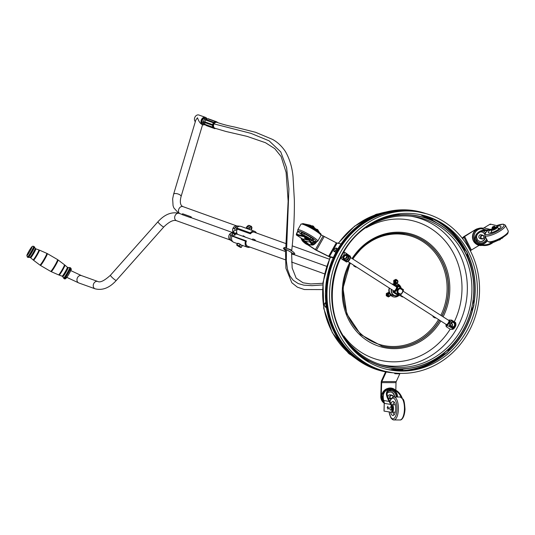 <?xml version="1.0" encoding="UTF-8"?>
<svg xmlns="http://www.w3.org/2000/svg" width="535" height="535" viewBox="0 0 535 535"><rect width="100%" height="100%" fill="white"/><g stroke="black" fill="none" stroke-linecap="round" stroke-linejoin="round"><path stroke-width="0.8" d="M234.751 234.658L233.099 232.732L232.297 232.598L230.304 233.481L232.464 232.792L234.852 234.597M235.046 235.186L233.099 232.732L191.476 217.785A3.905 3.083 109.8 0 0 190.594 217.645L182.127 214.602L182.609 213.759L191.069 216.802A3.905 3.083 109.8 0 0 191.844 217.919M236.865 233.16L235.326 233.441L233.026 231.815L232.645 229.368L232.752 231.815L233.695 233.039M232.645 229.368A3.905 3.083 -70.2 0 1 232.812 228.759A3.905 3.083 -70.2 0 1 233.186 227.917A3.905 3.083 -70.2 0 1 236.43 225.91A3.905 3.083 -70.2 0 1 236.457 225.91M242.783 236.209L237.306 234.243A3.905 3.083 109.8 0 0 233.434 236.116A3.905 3.083 109.8 0 0 233.367 236.243M285.215 259.749L247.785 246.307A3.905 3.083 -70.2 0 1 246.401 241.111A0.588 0.461 109.8 0 0 245.525 241.211A4.882 3.852 109.8 0 0 247.451 247.23A4.882 3.852 109.8 0 0 249.959 247.09M256.425 232.999A4.882 3.852 109.8 0 0 254.58 231.301A4.882 3.852 109.8 0 0 250.26 232.879A0.588 0.461 109.8 0 0 250.554 233.808A3.905 3.083 -70.2 0 1 254.252 232.217L286.205 243.692M237.406 229.134A3.905 3.083 109.8 0 0 237.674 234.377M243.485 235.868L242.977 236.116L243.485 235.868L245.645 237.333M285.423 251.517L255.402 240.743A3.905 3.083 109.8 0 0 254.52 240.596L252.259 239.787L252.741 238.944L255.001 239.754A3.905 3.083 109.8 0 0 255.77 240.87M249.042 229.308L247.083 228.639M252.339 239.64L242.897 236.249M395.184 293.434L396.121 294.036A3.571 3.27 -78.3 0 1 395.184 293.434M391.312 289.308A5.47 5.016 101.7 0 0 395.084 295.815A5.47 5.016 101.7 0 0 398.294 295.333M400.601 287.649A5.47 5.016 101.7 0 0 397.304 285.101A5.47 5.016 101.7 0 0 394.228 285.516M391.54 289.455A5.276 4.835 101.7 0 0 393.105 294.578A5.276 4.835 101.7 0 0 398.073 295.287M400.381 287.522A5.276 4.835 101.7 0 0 394.462 285.663M347.83 261.468L393.78 290.886A2.381 0.896 -57.4 0 0 393.9 290.933A2.381 0.896 -57.4 0 0 395.913 289.221A2.381 0.896 -57.4 0 0 396.355 286.874L350.398 257.455M350.331 257.79A2.381 0.896 122.6 0 1 348.104 261.267M400.675 295.3L446.23 324.464A2.381 0.896 -57.4 0 0 446.351 324.511A2.381 0.896 -57.4 0 0 448.363 322.799A2.381 0.896 -57.4 0 0 448.805 320.452L403.196 291.254M393.158 290.492L392.851 291.568L394.984 292.01L396.957 289.428L398.013 286.66L395.679 286.439M393.62 290.786L393.66 291.073A2.856 1.077 -57.4 0 0 394.041 291.575A2.856 1.077 -57.4 0 0 396.729 289.007A2.856 1.077 -57.4 0 0 396.468 286.68L396.194 286.767M398.013 286.66A4.688 4.3 -78.3 0 1 398.542 286.506L403.383 289.609A4.688 4.3 -78.3 0 1 403.504 290.171L400.474 295.527A4.688 4.3 -78.3 0 1 399.946 295.674L395.104 292.578A4.688 4.3 -78.3 0 1 394.984 292.01M402.614 290.231A3.13 2.869 101.7 0 0 397.418 289.656A3.13 2.869 101.7 0 0 401.992 293.227M395.104 292.578L392.971 292.13L397.813 295.233L399.946 295.674M398.542 286.506L396.408 286.064A4.688 4.3 101.7 0 0 395.88 286.218M392.851 291.568A4.688 4.3 101.7 0 0 392.971 292.13M397.659 292.545L400.22 294.029A2.735 2.508 101.7 0 0 402.514 289.983L399.946 288.505A2.735 2.508 -78.3 0 0 397.659 292.545L398.02 292.625A2.735 2.508 101.7 0 1 400.314 288.579L402.514 289.983M402.474 290.077A2.621 2.401 -78.3 0 1 400.3 293.922M398.154 292.545A2.621 2.401 -78.3 0 1 400.327 288.706M445.956 324.29A3.13 1.177 -57.4 0 0 445.943 324.839A3.13 1.177 -57.4 0 0 448.805 323.434A3.13 1.177 -57.4 0 0 449.153 319.997A3.13 1.177 -57.4 0 0 449.019 320.03A3.13 1.177 -57.4 0 0 448.531 320.271M446.07 324.364L446.11 324.651A2.856 1.077 -57.4 0 0 446.491 325.153A2.856 1.077 -57.4 0 0 449.126 322.685A2.856 1.077 -57.4 0 0 449.039 320.231A2.856 1.077 -57.4 0 0 448.925 320.258L448.644 320.345M451.767 326.497A2.22 1.939 79.9 0 0 454.583 324.243A2.22 1.939 79.9 0 0 450.731 324.237A2.22 1.939 79.9 0 0 451.767 326.497A2.113 1.852 79.9 0 0 451.165 323.093M451.808 326.898A2.735 2.394 -100.1 0 1 450.778 323.173A2.735 2.394 -100.1 0 1 454.021 322.184A2.735 2.394 -100.1 0 1 455.051 325.909A2.735 2.394 -100.1 0 1 451.808 326.898M451.888 326.564A2.087 1.826 79.9 0 0 451.252 322.993M452.262 328.343L448.858 326.169C446.932 325.668 446.05 325.822 446.19 326.644L450.156 329.185L452.256 329.433L452.824 328.704A4.494 1.692 -57.4 0 0 453.459 328.022C455.245 327.079 456.001 325.474 455.726 323.2L455.165 322.839A4.494 1.692 -57.4 0 0 455.111 322.284L455.318 322.418A4.494 1.692 122.6 0 1 455.372 322.973L451.761 320.666C449.968 321.609 449.213 323.214 449.494 325.487L453.105 327.801A4.494 1.692 122.6 0 1 452.47 328.483L452.262 328.343A4.494 1.692 -57.4 0 0 452.898 327.667M446.19 326.644A4.494 1.692 122.6 0 1 446.157 326.464L445.943 324.839M452.824 328.704L452.47 328.483M453.105 327.801L453.459 328.022M455.726 323.2A4.494 1.692 -57.4 0 0 455.706 322.826A4.494 1.692 -57.4 0 0 455.673 322.645L455.318 322.418M449.019 320.03L451.707 320.104L455.111 322.284M452.256 329.433L452.844 329.259A3.13 1.177 122.6 0 1 452.717 329.292M455.706 322.826L455.927 324.444A3.13 1.177 122.6 0 1 454.971 327.233A3.13 1.177 122.6 0 1 452.844 329.259M449.494 325.487A4.494 1.692 122.6 0 1 448.858 326.169M451.707 320.104A4.494 1.692 122.6 0 1 451.761 320.666M343.47 259.375A4.494 1.692 122.6 0 1 342.868 259.796L342.654 259.662A4.494 1.692 -57.4 0 0 343.069 259.388A4.494 1.692 -57.4 0 0 343.263 259.241L346.874 261.548C348.94 260.665 349.977 259.114 349.977 256.9A4.494 1.692 -57.4 0 0 350.164 256.125L345.142 252.58A4.494 1.692 122.6 0 1 345.142 252.58L346.76 253.951A4.494 1.692 122.6 0 1 346.573 254.72L346.359 254.586A4.494 1.692 -57.4 0 0 346.513 254.005A4.494 1.692 -57.4 0 0 346.553 253.811L350.311 256.138L350.412 256.9A3.13 1.177 122.6 0 1 349.462 259.682A3.13 1.177 122.6 0 1 347.335 261.715L346.399 262.003M347.215 255.79A2.22 2.053 130.1 0 0 344.44 259.228A2.22 2.053 130.1 0 0 347.556 258.96A2.22 2.053 130.1 0 0 347.215 255.79M347.65 255.489A2.735 2.535 -49.9 0 1 348.272 259.127A2.735 2.535 -49.9 0 1 344.62 260.037A2.735 2.535 -49.9 0 1 344.005 256.392A2.735 2.535 -49.9 0 1 347.65 255.489M343.972 258.472A2.113 1.953 130.1 0 0 345.898 257.97L345.63 258.586C347.014 258.224 347.396 257.576 346.767 256.626L346.519 257.034A2.113 1.953 130.1 0 0 346.466 255.509M346.914 256.619L346.767 256.626A2.087 1.933 130.1 0 0 346.533 255.523M343.998 258.539A2.087 1.933 130.1 0 0 345.59 258.398M346.519 257.034L345.898 257.97M346.198 253.59A4.494 1.692 122.6 0 1 346.011 254.359C343.938 255.248 342.908 256.8 342.908 259.014L343.263 259.241M346.359 254.586L346.011 254.359M342.908 259.014A4.494 1.692 122.6 0 1 342.3 259.435L340.681 258.071M342.654 259.662L342.3 259.435M349.977 256.9L346.573 254.72M346.219 261.775L342.868 259.796M340.574 257.676A3.13 1.177 -57.4 0 0 343.209 256.011A3.13 1.177 -57.4 0 0 344.105 252.547A3.13 1.177 -57.4 0 0 343.51 252.48A3.13 1.177 -57.4 0 0 343.343 252.547M346.265 261.976A4.494 1.692 -57.4 0 0 346.874 261.548M400.501 287.469A6.841 6.273 101.7 0 0 396.388 283.53A6.841 6.273 -78.3 0 1 396.515 283.543A6.841 6.273 -78.3 0 1 401.136 287.97M393.486 296.878A6.841 6.273 101.7 0 0 398.481 295.373M402.621 296.544A1.739 1.592 -78.3 0 1 401.611 295.895M402.902 296.724L402.407 296.992L400.641 295.862L400.715 295.327M402.4 296.49A1.739 1.592 -78.3 0 1 401.176 295.621M400.254 295.594L402.407 296.992M400.267 295.781L400.641 295.862M396.669 280.534A1.17 1.077 101.7 0 0 395.385 282.246A1.17 1.077 101.7 0 0 396.248 282.828M396.723 280.554L395.512 280.949L395.378 282.226M397.09 283.162A1.739 1.592 -78.3 0 1 394.776 281.336A1.739 1.592 -78.3 0 1 397.926 281.37A1.739 1.592 -78.3 0 1 397.09 283.162M395.833 283.323A1.739 1.592 -78.3 0 1 394.763 280.587A1.739 1.592 -78.3 0 1 396.542 279.932M396.763 283.316L395.84 283.817L394.081 282.687L394.161 280.44L395.994 279.323L397.779 280.842M397.706 282.513L397.452 282.861M395.994 279.323L393.78 280.36L393.707 282.614L395.84 283.817M393.707 282.614L394.081 282.687M393.78 280.36L394.161 280.44M397.485 281.276A0.93 0.856 -78.3 0 1 396.689 282.674A0.93 0.856 -78.3 0 1 395.994 281.276A0.93 0.856 -78.3 0 1 397.485 281.276M397.585 281.142A1.17 1.077 101.7 0 0 395.773 281.042A1.17 1.077 101.7 0 0 396.395 282.868A1.17 1.077 101.7 0 0 397.585 281.142M395.305 283.65A2.347 2.153 -78.3 0 1 394.101 283.557M389.266 293.682A1.17 1.077 101.7 0 0 387.962 294.223A1.17 1.077 101.7 0 0 388.744 295.955M387.962 294.223L388.002 295.501L388.791 295.955M389.734 293.294A1.739 1.592 -78.3 0 1 388.53 296.497A1.739 1.592 -78.3 0 1 387.32 294.471A1.739 1.592 -78.3 0 1 389.734 293.294M389.306 296.45L388.383 296.958L386.624 295.828L386.705 293.575L388.537 292.458L390.323 293.983A5.631 5.163 101.7 0 0 394.208 295.634M390.249 295.648L389.995 296.002M388.377 296.457A1.739 1.592 -78.3 0 1 387.019 294.404A1.739 1.592 -78.3 0 1 389.079 293.066M388.537 292.458L386.323 293.501L386.25 295.748L388.383 296.958M386.323 293.501L386.705 293.575M386.25 295.748L386.624 295.828M388.537 294.404A0.93 0.856 -78.3 0 1 390.028 294.404A0.93 0.856 -78.3 0 1 389.233 295.795A0.93 0.856 -78.3 0 1 388.537 294.404M388.256 294.263A1.17 1.077 101.7 0 0 388.932 295.995A1.17 1.077 101.7 0 0 390.089 295.434A1.17 1.077 101.7 0 0 389.413 293.702A1.17 1.077 101.7 0 0 388.256 294.263M355.929 266.657A1.739 1.592 -78.3 0 1 355.775 266.631L355.949 266.671A1.739 1.592 -78.3 0 1 355.28 266.236M356.357 266.932L355.929 267.152L354.17 266.022L354.23 265.567M355.775 266.631A1.739 1.592 -78.3 0 1 354.779 265.922M353.762 265.266L353.795 265.948L355.929 267.152M353.795 265.948L354.17 266.022M435.497 317.589A1.739 1.592 -78.3 0 1 434.286 316.82M435.711 317.73L435.156 318.024L433.397 316.894L433.47 316.292M435.149 317.522A1.739 1.592 -78.3 0 1 433.885 316.56M432.982 315.984L433.016 316.814L435.156 318.024M433.016 316.814L433.397 316.894M214.93 128.246L214.321 128.032A3.13 2.468 -70.2 0 1 213.338 123.638A3.13 2.468 -70.2 0 1 216.434 122.147L217.11 122.388A3.13 2.468 -70.2 0 1 217.27 122.455A3.13 2.468 -70.2 0 1 217.284 122.462C222.145 124.214 227.957 125.745 234.704 127.049L255.536 132.279L272.623 139.448C277.545 142.143 281.811 146.175 285.423 151.539C289.656 158.922 292.197 167.375 293.046 176.898L294.35 199.903C294.558 215.946 293.668 232.979 291.689 250.982M214.996 128.273A3.13 2.468 -70.2 0 1 214.869 128.219A3.13 2.468 -70.2 0 1 214.247 127.791A3.13 2.468 -70.2 0 1 214.013 123.886A3.13 2.468 -70.2 0 1 217.11 122.388M288.86 249.183L290.893 249.812L291.695 250.835M285.489 250.487L286.158 249.591M208.369 118.87A0.522 0.408 109.8 0 0 207.787 118.85A3.518 2.775 109.8 0 0 206.189 119.552A0.522 0.408 109.8 0 0 205.701 120.041A3.518 2.775 109.8 0 0 204.818 121.833A0.522 0.408 109.8 0 0 204.711 122.542A3.518 2.775 109.8 0 0 205.059 124.374A0.522 0.408 109.8 0 0 205.393 124.896L213.017 127.631M205.413 124.916A3.518 2.775 109.8 0 0 206.383 125.591L214.187 128.4A3.518 2.775 109.8 0 0 214.575 128.5A0.522 0.408 109.8 0 0 215.157 128.52A3.518 2.775 109.8 0 0 215.458 128.474M205.701 120.041L213.505 122.843A3.518 2.775 109.8 0 0 212.622 124.635L204.818 121.833M204.711 122.542L212.515 125.344A3.518 2.775 109.8 0 0 212.863 127.176L205.059 124.374M212.863 127.176A0.522 0.408 109.8 0 0 213.197 127.698A3.518 2.775 109.8 0 0 214.187 128.4M217.859 122.709A0.522 0.408 109.8 0 0 217.551 122.475A3.518 2.775 109.8 0 0 216.561 121.779A3.518 2.775 109.8 0 0 216.173 121.679A0.522 0.408 109.8 0 0 215.592 121.659A3.518 2.775 109.8 0 0 213.993 122.355L206.189 119.552M207.787 118.85L215.592 121.659M213.993 122.355A0.522 0.408 109.8 0 0 213.505 122.843M212.622 124.635A0.522 0.408 109.8 0 0 212.515 125.344M203.775 123.679L203.246 123.458A2.568 2.026 -70.2 0 1 202.511 119.88A2.568 2.026 -70.2 0 1 204.979 118.63L205.52 118.79M207.654 118.87L204.952 118.85A3.284 2.588 109.8 0 0 204.671 119.037L203.226 121.585A3.284 2.588 109.8 0 0 203.186 121.953L204.136 124.408A3.284 2.588 109.8 0 0 204.377 124.581L205.46 124.969M204.952 118.85L206.423 119.379M204.136 124.408L205.159 124.775M204.678 122.488L203.186 121.953M206.115 119.559L204.671 119.037M203.226 121.585L204.664 122.107M251.577 228.485L252.038 227.676L249.444 225.884L248.093 225.436L247.631 226.245M249.464 229.462L246.916 228.545M251.557 228.519L247.384 226.245M250.22 229.736L249.236 228.766L246.301 227.709L246.809 227.562L247.484 226.372L246.976 226.519L249.912 227.576L251.824 228.933L251.31 229.087M249.236 228.766L249.912 227.576M251.176 230.077L251.824 228.933M246.301 227.709L246.976 226.519M249.009 225.496L251.53 227.134M251.664 226.88L251.497 226.399L248.969 225.349M241.084 247.471L241.084 247.471A2.541 0.334 -150.4 0 0 240.382 246.715L241.452 247.203L241.084 247.471A2.541 0.334 -150.4 0 1 241.024 247.478L241.038 247.478M239.54 245.846L240.382 246.715A2.541 0.334 -150.4 0 0 238.215 245.438L239.54 245.846L240.322 244.455L237.901 243.251L237.386 243.398L236.744 244.91A2.541 0.334 -150.4 0 0 236.724 245.037A2.541 0.334 -150.4 0 0 237.44 245.665A2.541 0.334 -150.4 0 0 239.613 246.943A2.541 0.334 -150.4 0 0 241.024 247.478M236.597 244.789L238.215 245.438A2.541 0.334 -150.4 0 0 236.744 244.91M237.901 243.251L237.112 244.635M240.322 244.455L242.235 245.812L241.452 247.203M237.995 243.298L241.847 245.538M246.153 240.83L232.578 235.955A0.588 0.461 109.8 0 0 231.949 236.336A4.882 3.852 109.8 0 0 233.24 242.041A4.882 3.852 109.8 0 0 233.882 242.355L237.286 243.579M238.577 243.412L240.228 244.241M245.525 241.211L230.672 235.567A4.313 3.397 109.8 0 0 231.541 240.931A4.313 3.397 109.8 0 0 231.642 240.991A4.313 3.397 109.8 0 0 231.662 241.004M232.712 235.627A1.371 1.077 109.8 0 0 230.672 235.567L229.876 233.915A3.905 3.083 -70.2 0 1 230.304 233.481M230.023 239.847A3.905 3.083 -70.2 0 1 229.99 239.82A3.905 3.083 -70.2 0 1 229.876 233.915M254.58 231.301L241.011 226.425A4.882 3.852 109.8 0 0 240.295 226.258A4.882 3.852 109.8 0 0 236.684 228.004L234.999 227.943A1.371 1.077 109.8 0 0 236.497 229.622L237.286 228.773M238.476 226.064A4.313 3.397 109.8 0 0 238.443 226.064A4.313 3.397 109.8 0 0 238.329 226.051A4.313 3.397 109.8 0 0 234.999 227.943L232.812 228.759M250.26 232.879L236.684 228.004A0.588 0.461 109.8 0 0 236.804 228.92L250.38 233.788M235.239 233.507L235.861 233.434M233.802 233.113L235.193 233.521L236.671 232.411M206.978 118.75A3.905 3.083 109.8 0 0 205.5 117.386A3.905 3.083 109.8 0 0 201.628 119.258A3.905 3.083 109.8 0 0 202.859 124.742L201.855 124.387C200.117 123.358 198.659 121.151 197.482 117.767L195.817 120.034L173.601 194.252L172.651 198.853L173.059 205.667L173.842 207.881L178.583 213.177M205.687 118.777A2.742 2.167 109.8 0 0 202.498 119.84A2.742 2.167 109.8 0 0 203.822 123.786M204.537 124.642A3.712 2.929 -70.2 0 1 201.641 123.324A3.712 2.929 -70.2 0 1 201.869 119.392A3.712 2.929 -70.2 0 1 206.864 118.75M202.859 124.742A3.905 3.083 109.8 0 0 204.704 124.695M195.308 121.733A3.905 3.083 -70.2 0 1 195.068 116.904A3.905 3.083 -70.2 0 1 198.94 115.032L205.5 117.386M190.594 217.645L191.069 216.802M325.059 306.695A1.953 0.729 -100.6 0 0 325.822 306.856A1.953 0.729 -100.6 0 0 325.996 305.271A1.953 0.729 -100.6 0 0 325.4 303.532A1.953 0.729 -100.6 0 0 324.638 303.372A1.953 0.729 -100.6 0 0 324.471 303.833A1.953 0.729 -100.6 0 0 324.464 304.957A1.953 0.729 -100.6 0 0 324.986 306.588A1.953 0.729 -100.6 0 0 325.059 306.695L324.765 306.033L325.675 307.304L326.323 307.177M324.638 303.372L325.106 302.87L326.009 304.134L326.296 306.354L325.675 307.304M325.775 302.743L325.106 302.87M429.097 218.367L424.884 216.842L428.716 217.912L429.097 218.367L428.809 219.136M427.873 217.785L427.545 218.654M425.766 217.023L425.432 217.919M424.884 216.842L424.583 217.645M391.259 412.244L391.881 412.244A1.953 0.762 -89.8 0 0 391.928 412.251A1.953 0.762 -89.8 0 0 392.703 410.251L391.981 410.251L391.968 408.065A1.953 0.762 -89.8 0 0 391.76 406.767L389.186 401.444C384.591 393.626 385.655 389.427 392.376 388.851C397.017 390.022 400.294 393.118 402.22 398.134M401.23 397.358C399.344 393.165 396.455 390.603 392.576 389.674C386.497 390.196 385.534 393.994 389.687 401.069L392.483 406.767A1.953 0.762 90.2 0 1 392.683 408.065L392.703 410.251M391.981 410.251A1.953 0.762 90.2 0 1 391.212 412.251A1.953 0.762 90.2 0 1 391.165 412.244L384.063 411.087L384.27 403.377A6.253 5.745 99.2 0 0 383.729 400.555A8.206 7.537 -80.8 0 1 384.565 392.068A8.206 7.537 -80.8 0 1 391.881 388.771L392.376 388.851M386.069 411.415A37.938 34.835 -80.8 0 1 385.026 411.261A37.938 34.835 -80.8 0 1 384.01 411.081L384.063 411.087M384.471 411.174A37.938 34.835 99.2 0 0 384.792 411.228A37.938 34.835 99.2 0 0 384.912 411.241M384.01 411.081L384.21 403.363L390.911 404.46M391.118 403.283A7.035 2.755 90.2 0 1 392.984 401.437A7.035 2.755 90.2 0 1 393.158 401.451A7.035 2.755 90.2 0 1 395.719 408.7A7.035 2.755 90.2 0 1 392.944 415.508A7.035 2.755 90.2 0 1 392.777 415.494A7.035 2.755 90.2 0 1 390.61 412.157M394.114 414.846A7.035 2.755 90.2 0 1 392.951 412.184M392.971 404.761A7.035 2.755 90.2 0 1 394.155 402.106M391.774 404.841A3.712 1.458 90.2 0 1 392.075 404.754L395.311 404.768A3.712 1.458 90.2 0 1 395.318 404.768M392.135 412.184L395.291 412.191A3.712 1.458 90.2 0 1 395.291 412.191A3.712 1.458 90.2 0 1 395.204 412.184M392.075 404.754A3.712 1.458 90.2 0 1 392.168 404.761A3.712 1.458 90.2 0 1 393.519 408.479A3.712 1.458 90.2 0 1 392.142 412.177M384.21 403.056A8.794 8.072 -80.8 0 1 388.062 388.33A8.794 8.072 -80.8 0 1 390.269 388.009A8.794 8.072 -80.8 0 1 394.977 389.694M394.208 396.923A4.882 4.487 99.2 0 0 394.221 396.749A4.882 4.487 99.2 0 0 390.664 391.941M391.031 398.929L389.413 398.662A1.953 1.792 -80.8 0 1 387.955 396.448A1.953 1.792 -80.8 0 1 390.035 394.803L391.747 395.084A1.953 1.792 99.2 0 0 391.031 398.923M391.473 408.573A1.692 0.662 90.2 0 1 390.644 410.104A1.953 1.953 0 0 1 390.65 406.827A1.692 0.662 90.2 0 1 391.473 408.573M388.129 407.443L388.544 407.897L388.049 407.817L388.223 407.443M387.928 407.931L387.975 406.76L387.882 407.79M388.009 408.198L387.908 409.235L387.949 408.218M387.22 407.964L387.233 407.51L387.22 407.964M388.537 408.031L388.042 408.078L388.537 408.031M387.708 406.66L387.668 406.266L387.674 406.674M388.524 408.499L388.042 408.212L388.524 408.499M388.544 407.884L388.169 407.489M388.537 408.145L388.136 407.964M388.477 408.66L388.129 408.225M501.716 238.189L499.978 239.486A1.953 0.508 153.5 0 1 498.714 240.054L492.895 242.629C489.458 245.237 485.519 246.1 481.072 245.231C469.83 242.99 474.806 229.234 486.589 229.97L490.341 229.428L483.954 227.91L490.294 224.085L497.129 225.716A1.953 0.508 153.5 0 1 497.269 225.81A1.953 0.508 153.5 0 1 496.112 226.94L496.453 227.616L494.594 228.679A1.953 0.508 153.5 0 1 493.33 229.241L486.462 230.719C475.796 230.05 471.295 242.495 481.467 244.522C485.486 245.311 489.05 244.522 492.16 242.168L492.36 242.001M490.341 229.428L492.996 228.565A1.953 0.508 -26.5 0 0 494.26 228.004L496.112 226.94M494.935 226.679A1.565 0.408 153.5 0 1 495.042 226.753A1.565 0.408 153.5 0 1 493.825 227.81A1.565 0.408 153.5 0 1 492.24 228.144A1.565 0.408 153.5 0 1 492.247 228.017M490.294 224.085L490.441 224.626L490.234 224.091L483.854 227.97M501.837 238.429A1.953 0.508 -26.5 0 0 503 237.42M496.453 227.616A1.953 0.508 -26.5 0 0 497.61 226.486L497.269 225.81M492.895 229.388A1.565 0.408 -26.5 0 0 492.949 229.401A1.565 0.408 -26.5 0 0 494.38 229.007A1.565 0.408 -26.5 0 0 495.611 228.097M490.896 230.037A3.712 0.963 -26.5 0 0 490.909 230.284A3.712 0.963 -26.5 0 0 491.183 230.465A3.712 0.963 -26.5 0 0 495.156 229.234A3.712 0.963 -26.5 0 0 497.557 226.974A3.712 0.963 -26.5 0 0 497.456 226.867M499.864 228.251A7.035 1.826 -26.5 0 0 498.379 228.626M491.732 231.936A7.035 1.826 -26.5 0 0 490.535 232.892M489.846 230.344A7.035 1.826 -26.5 0 0 488.355 232.611A7.035 1.826 -26.5 0 0 488.876 232.952A7.035 1.826 -26.5 0 0 496.4 230.618A7.035 1.826 -26.5 0 0 500.947 226.338A7.035 1.826 -26.5 0 0 500.426 225.997A7.035 1.826 -26.5 0 0 497.543 226.352M481.941 245.404A8.794 8.112 -76.6 0 1 475.769 243.733A8.794 8.112 -76.6 0 1 473.722 241.111A8.794 8.112 -76.6 0 1 479.467 228.211A8.794 8.112 -76.6 0 1 483.205 228.264M479.654 241.479A4.882 4.507 103.4 0 0 482.744 240.917A4.882 4.507 103.4 0 0 485.165 236.523M484.69 234.357A4.882 4.507 103.4 0 0 481.921 231.976M481.828 238.984L480.189 238.59A1.953 1.799 -76.6 0 1 479.801 235.005A1.953 1.799 -76.6 0 1 481.092 234.791L482.737 235.186A1.953 1.799 103.4 0 0 480.483 237.379A1.953 1.799 103.4 0 0 483.125 238.77A1.953 1.799 103.4 0 0 482.737 235.186M306.542 237.192L304.107 235.962L303.726 236.63L306.154 237.868L306.542 237.192L308.869 238.837L312.059 244.308C313.356 244.515 314.754 243.666 316.252 241.753M303.726 236.63L296.39 234.999L296.357 234.19A37.938 34.541 102.5 0 1 297.788 230.959M316.767 241.74C315.008 244.174 313.349 245.277 311.778 245.05L309.223 240.382L306.154 237.868M304.769 237.607L307.371 239.352L304.769 237.607M312.661 226.419L310.233 225.181L309.852 225.857L312.279 227.087L312.661 226.419L315.724 228.933L317.609 229.535L319.555 232.685M315.476 229.742L312.279 227.087M318.947 232.177L317.335 230.271L316.058 230.124M310.233 225.181L302.79 223.583A37.938 34.541 -77.5 0 1 302.803 223.55L302.723 223.576M309.852 225.857L307.558 225.342M297.781 234.551L296.885 233.976L296.323 234.959A37.938 34.541 -77.5 0 1 297.921 231.22M296.885 233.976L296.851 234.343L304.107 235.962M310.822 226.947L313.543 228.492M308.006 237.981L305.391 236.51M308.789 238.75A3.712 0.488 -150.4 0 0 309.665 239.058A3.712 0.488 -150.4 0 0 310.026 239.038A3.712 0.488 -150.4 0 0 307.685 237.152A3.712 0.488 -150.4 0 0 303.927 235.346A3.712 0.488 -150.4 0 0 303.566 235.367A3.712 0.488 -150.4 0 0 304 235.935M310.113 238.877A7.035 0.93 -150.4 0 0 312.707 239.874A7.035 0.93 -150.4 0 0 313.39 239.834A7.035 0.93 -150.4 0 0 308.962 236.269A7.035 0.93 -150.4 0 0 301.84 232.845A7.035 0.93 -150.4 0 0 301.158 232.885A7.035 0.93 -150.4 0 0 303.653 235.213M314.259 228.987A3.712 0.488 -150.4 0 0 310.032 226.586M311.136 244.91A8.794 8.005 -77.5 0 1 305.325 243.512A8.794 8.005 -77.5 0 1 302.342 238.851M310.206 241.024A4.882 4.447 102.5 0 0 312.005 240.335M389.259 372.22A81.601 74.84 -78.3 0 1 337.866 250.708A81.601 74.84 -78.3 0 1 422.369 212.696M383.027 370.742A81.313 74.572 -78.3 0 1 338.093 250.848A81.313 74.572 -78.3 0 1 416.069 211.566M392.282 284.266A6.841 6.273 -78.3 0 1 394.95 283.436M398.983 295.474A6.841 6.273 -78.3 0 1 393.733 296.932A6.841 6.273 -78.3 0 1 390.463 294.992M389.239 292.886A6.841 6.273 -78.3 0 1 389.259 287.99M468.065 332.977A81.474 74.719 -78.3 0 1 379.248 369.538A81.474 74.719 -78.3 0 1 341.016 251.403A81.474 74.719 -78.3 0 1 412.117 211.164A81.474 74.719 -78.3 0 1 468.065 332.977M466.232 331.807A79.126 72.566 -78.3 0 1 406.607 370.902A79.126 72.566 -78.3 0 1 341.29 333.666A79.126 72.566 -78.3 0 1 342.848 252.573A79.126 72.566 -78.3 0 1 437.764 220.808A79.126 72.566 -78.3 0 1 466.232 331.807M382.164 370.487A81.28 74.539 -78.3 0 1 338.267 250.902A81.28 74.539 -78.3 0 1 415.173 211.459M379.248 369.538L376.466 368.568A81.079 74.358 -78.3 0 1 338.421 250.995A81.079 74.358 -78.3 0 1 409.188 210.957L412.117 211.164M333.332 257.402L328.65 256.272L316.459 250.193L308.006 244.809M340.976 243.927L336.308 242.796L321.087 234.845M307.431 244.642L314.934 249.484A2.735 0.361 -150.4 0 0 316.773 250.534L328.965 256.613A2.735 0.361 -150.4 0 0 330.369 257.181L333.171 257.763M304.074 242.469A7.818 7.115 -77.5 0 1 301.091 238.048M301.626 238.389A7.818 7.115 102.5 0 0 303.011 241.151M335.478 248.233L336.08 248.026A1.953 0.736 -57.3 0 0 335.438 248.267A1.953 0.736 -57.3 0 0 334.937 248.735A1.953 0.736 -57.3 0 0 333.98 250.42A1.953 0.736 -57.3 0 0 333.934 250.601A1.953 0.736 -57.3 0 0 334.168 251.397A1.953 0.736 -57.3 0 0 335.305 250.694A1.953 0.736 -57.3 0 0 336.261 249.009A1.953 0.736 -57.3 0 0 336.08 248.026L336.655 248.207L336.14 249.985L334.743 251.577L333.86 251.39L333.98 250.42M336.348 251.403L335.672 252.172L334.743 251.577M336.876 250.454L336.14 249.985M336.655 248.207L337.585 248.802L337.338 249.651M335.672 252.172L333.86 251.39M462.681 238.75L463.905 237.119A1.565 0.408 153.5 0 1 464.641 236.523L475.615 229.542A7.818 7.209 -76.6 0 1 477.969 228.632M470.412 250.922L470.633 250.634A1.565 0.408 153.5 0 1 471.368 250.039L479.119 245.364M475.615 229.542L464.199 236.416A2.735 0.709 -26.5 0 0 462.909 237.46L462.307 238.262M483.105 238.496A1.592 1.471 -76.6 0 1 480.945 237.112A1.592 1.471 -76.6 0 1 483.212 235.741A1.592 1.471 -76.6 0 1 483.105 238.496M399.986 373.37L396.241 381.582A1.565 0.615 -89.8 0 0 396.027 382.665L395.82 390.149M386.223 371.965L381.856 381.542A1.565 0.615 -89.8 0 0 381.649 382.625L381.268 396.509A7.818 7.176 99.2 0 0 383.02 401.792M384.21 403.189L381.763 394.883L387.527 388.49A8.527 7.831 -80.8 0 0 381.816 394.877A8.527 7.831 -80.8 0 0 384.21 403.189A7.818 7.176 -80.8 0 1 380.806 396.435L381.188 382.552A2.735 1.07 90.2 0 1 381.562 380.653L385.574 371.845M398.836 373.825L394.937 373.711M397.793 373.269L397.772 373.778L398.822 373.851M399.143 373.336L399.13 373.691M395.559 373.096L395.539 373.677L397.772 373.778M394.669 373.009L394.656 373.497L395.539 373.677M394.656 373.497L395.091 373.764M391.266 398.602A1.592 1.465 -80.8 0 1 391.673 395.445A1.592 1.465 -80.8 0 1 393.031 397.164M393.225 397.097A1.953 1.792 99.2 0 0 391.747 395.084M394.79 369.478L395.673 369.665L394.79 369.478L394.817 368.702M397.94 368.882L397.913 369.759L395.673 369.665L395.706 368.769M397.913 369.759L399.27 369.672L399.297 368.916M395.011 369.658L397.699 370.013L399.27 369.672M436.48 220.159A79.929 73.302 -78.3 0 1 465.31 249.29L467.978 254.647A79.929 73.302 -78.3 0 1 474.13 302.576L472.933 308.662A79.929 73.302 -78.3 0 1 449.039 350.726L444.531 354.685A79.929 73.302 -78.3 0 1 405.176 370.982M378.031 214.495A1.953 0.395 -16.8 0 0 378.506 214.12A1.953 0.395 -16.8 0 0 378.345 213.953A1.953 0.395 -16.8 0 0 377.743 213.967A1.953 0.395 -16.8 0 0 375.878 214.461A1.953 0.395 -16.8 0 0 374.854 215.01A1.953 0.395 -16.8 0 0 374.774 215.11A1.953 0.395 -16.8 0 0 375.537 215.271A1.953 0.395 -16.8 0 0 376.7 215.016M338.414 243.392A79.929 73.302 -78.3 0 1 374.774 215.117L374.794 215.812M376.466 215.324L374.714 215.545M378.044 219.758A1.739 0.354 -16.8 0 0 379.663 219.036M429.07 218.434A5.865 0.381 -159.7 0 0 432.588 219.363L431.551 217.979M425.419 215.899L423.526 215.699A5.865 0.381 -159.7 0 0 421.6 215.284A5.865 0.381 -159.7 0 0 424.87 216.876M423.526 215.699L432.594 219.35A5.865 0.381 -159.7 0 0 432.594 219.35L432.741 218.955A79.528 72.934 -78.3 0 1 463.042 247.484L465.31 249.29M431.979 218.133L432.735 218.955M432.327 218.293A79.735 73.121 -78.3 0 1 465.109 249.317L466.587 251.45L462.648 247.638A5.865 1.772 -121.4 0 0 462.2 247.31M467.603 256.653A5.865 1.772 58.6 0 1 467.496 256.746L467.229 256.907M461.792 246.648A5.865 1.772 58.6 0 1 462.829 247.123M467.202 256.847A5.865 1.772 -121.4 0 0 467.222 256.82L467.222 252.727A5.898 3.123 -126.1 0 0 466.587 251.45M467.978 254.647L467.222 252.727M471.188 310.16L473.649 306.394A5.898 3.671 -79 0 0 473.93 304.95L473.977 302.469A79.735 73.121 -78.3 0 0 467.851 254.814L467.57 256.586A79.528 72.934 -78.3 0 1 473.174 300.175L474.13 302.576M473.93 304.95L473.087 300.523M472.933 308.662L473.649 306.394M448.979 350.525A79.735 73.121 -78.3 0 0 472.739 308.708L471.134 310.507A79.528 72.934 -78.3 0 1 449.4 348.76L449.039 350.726M441.428 355.735A5.865 1.806 143.5 0 1 440.345 355.775M449.226 348.352L449.387 348.566A5.865 1.806 143.5 0 1 449.46 348.706M440.994 355.307A5.865 1.806 -36.5 0 0 441.442 355.193L446.538 353.174A5.898 3.156 -31.8 0 0 447.608 352.231L449.166 348.405M444.531 354.685L446.538 353.174M447.608 352.231L448.985 350.532M444.364 354.591L441.749 355.487A79.528 72.934 -78.3 0 1 402.855 370.508L401.825 371.056M444.358 354.585A79.735 73.121 -78.3 0 1 401.845 371.009L401.544 371.056M394.797 369.397A5.865 0.428 2 0 0 391.165 369.672A5.865 0.428 2 0 0 393.105 370.059L395.472 370.735M401.069 371.049L402.875 370.086A5.865 0.428 2 0 0 402.882 370.073A5.865 0.428 2 0 0 399.27 369.551M349.429 353.046A1.953 0.381 -141 0 0 348.506 352.404A1.953 0.381 -141 0 0 347.743 352.251A1.953 0.381 -141 0 0 347.77 352.364A1.953 0.381 -141 0 0 348.512 353.254A1.953 0.381 -141 0 0 350.05 354.424A1.953 0.381 -141 0 0 350.619 354.672A1.953 0.381 -141 0 0 350.813 354.585A1.953 0.381 -141 0 0 350.545 354.103M351.054 354.571L350.699 354.678M350.813 354.585L350.92 354.163M348.004 351.629L349.375 352.712M330.175 257.134L323.02 282.34L323.742 308.427L332.282 332.596L347.85 352.398L347.844 351.829M353.775 350.619A1.739 0.341 -141 0 0 352.157 348.92M367.217 360.002A75.95 69.65 -78.3 0 1 357.835 354.424M386.464 216.508A75.95 69.65 -78.3 0 1 397.291 215.13M355.193 236.049A77.381 70.961 -78.3 0 1 440.506 225.101A77.381 70.961 -78.3 0 1 462.956 330.53A77.381 70.961 -78.3 0 1 396.803 368.836A77.381 70.961 -78.3 0 1 336.923 324.056M346.553 246.642A77.247 70.841 -78.3 0 1 440.499 225.228A77.247 70.841 -78.3 0 1 462.909 330.476A77.247 70.841 -78.3 0 1 390.483 368.067A77.247 70.841 -78.3 0 1 333.218 310.902M439.161 226.144A76.01 69.71 -78.3 0 1 461.21 329.707A76.01 69.71 -78.3 0 1 382.806 365.198A76.01 69.71 -78.3 0 1 353.033 347.63C315.697 312.988 331.319 237.747 379.355 220.835A76.01 69.71 -78.3 0 1 413.662 216.568A76.01 69.71 -78.3 0 1 439.161 226.144M254.52 240.596L255.001 239.754M57.793 260.037A6.801 0.622 120.3 0 1 57.947 259.93A6.801 0.622 120.3 0 1 58.054 259.923L64.474 264.758A5.865 0.535 120.3 0 1 61.973 270.088A5.865 0.535 120.3 0 1 58.562 274.883L51.193 271.66A6.801 0.622 120.3 0 1 51.166 271.379M64.708 265.226A5.765 0.528 120.3 0 1 64.835 265.139A5.765 0.528 120.3 0 1 64.929 265.133A5.765 0.528 120.3 0 1 62.468 270.376A5.765 0.528 120.3 0 1 59.104 275.09A5.765 0.528 120.3 0 1 59.077 274.856M58.054 259.923A6.801 0.622 120.3 0 1 55.158 266.102A6.801 0.622 120.3 0 1 51.193 271.66M47.02 253.757A6.841 0.629 120.3 0 1 47.22 253.61A6.841 0.629 120.3 0 1 47.314 253.597L57.573 259.595A6.841 0.629 120.3 0 1 54.657 265.808A6.841 0.629 120.3 0 1 50.671 271.399L40.413 265.407A6.841 0.629 120.3 0 1 40.406 265.072M47.314 253.597A6.841 0.629 120.3 0 1 44.412 259.823A6.841 0.629 120.3 0 1 40.413 265.407M39.129 250.306A5.865 0.535 120.3 0 1 39.343 250.133A5.865 0.535 120.3 0 1 39.423 250.119L46.792 253.343A6.801 0.622 120.3 0 1 43.903 259.528A6.801 0.622 120.3 0 1 39.931 265.079L33.511 260.237A5.865 0.535 120.3 0 1 33.524 259.89M39.423 250.119A5.865 0.535 120.3 0 1 39.182 251.149A5.865 0.535 120.3 0 1 34.287 259.522A5.865 0.535 120.3 0 1 33.511 260.237M38.881 249.912A5.765 0.528 120.3 0 1 38.654 250.882A5.765 0.528 120.3 0 1 33.799 259.194A5.765 0.528 120.3 0 1 33.063 259.87L30.622 257.75A5.169 0.475 -59.7 0 0 33.651 253.53A5.169 0.475 -59.7 0 0 35.838 248.828L38.881 249.912M236.758 225.937L182.99 206.63A3.905 3.083 109.8 0 0 179.118 208.51A3.905 3.083 109.8 0 0 179.533 213.498M389.353 288.051A5.631 5.163 101.7 0 0 389.781 293.227M396.428 284.921A5.631 5.163 101.7 0 0 392.871 284.64M397.304 285.101L395.305 284.687A5.47 5.016 101.7 0 0 393.071 284.774M389.527 288.164A5.47 5.016 101.7 0 0 390.209 293.528M390.303 293.648A5.47 5.016 101.7 0 0 393.085 295.4L395.084 295.815M288.044 248.762L290.893 249.812M285.523 250.273L285.83 249.45M214.013 123.886L250.962 133.362L269.092 140.819L280.748 151.893L286.579 167.649L288.9 188.842L286.66 248.106M286.486 249.745L286.325 260.639L287.482 269.306L289.937 275.94L293.167 280.233L298.222 283.563L303.8 285.155L311.999 285.67L322.732 284.934M232.638 235.373L232.297 232.598M182.208 214.461L179.165 213.365C171.768 211.519 164.7 214.308 157.965 221.744A3.905 0.562 41.6 0 0 159.263 223.57A3.905 0.562 41.6 0 0 162.366 226.251A3.905 0.562 41.6 0 0 163.81 226.94L116.296 280.434C109.561 287.87 102.499 290.665 95.103 288.813L78.812 282.962A3.905 3.083 109.8 0 1 77.588 277.478A3.905 3.083 109.8 0 1 81.454 275.605L97.744 281.457A3.905 3.083 109.8 0 0 93.525 284.092A3.905 3.083 109.8 0 0 95.103 288.813M179.165 213.365A3.905 3.083 109.8 0 0 175.105 215.612A3.905 3.083 109.8 0 0 175.928 220.413A3.905 3.083 109.8 0 0 176.523 220.721C173.474 219.597 169.234 221.671 163.81 226.94M157.965 221.744L110.451 275.244A3.905 0.562 41.6 0 0 113.005 278.26A3.905 0.562 41.6 0 0 116.296 280.434M182.99 206.63L182.194 206.216C180.175 204.684 179.807 201.441 181.091 196.492A3.905 1.531 -163.3 0 0 180.128 194.994A3.905 1.531 -163.3 0 0 174.798 193.563A3.905 1.531 -163.3 0 0 173.601 194.252M235.754 230.01L232.752 231.815M389.186 401.444L383.682 400.447M392.483 406.767L391.76 406.767M392.683 408.065L391.968 408.065M384.277 403.343L383.662 400.521C382.11 393.212 384.852 389.293 391.881 388.771M397.472 396.769A7.423 6.821 99.2 0 0 392.195 389.62M389.727 389.915A7.035 6.46 -80.8 0 1 396.963 396.756M390.002 401.477A10.332 4.053 90.2 0 1 394.583 398.97A10.332 4.053 90.2 0 1 397.003 409.128A10.332 4.053 90.2 0 1 392.683 418.785A10.332 4.053 90.2 0 1 389.139 411.917M393.579 419.948A11.496 4.507 -89.8 0 0 393.593 419.948A11.496 4.507 -89.8 0 0 398.388 409.208A11.496 4.507 -89.8 0 0 393.66 396.997L400.247 397.017A11.496 4.507 90.2 0 1 404.44 409.221A11.496 4.507 90.2 0 1 400.18 419.968L393.593 419.948L392.469 419.527L390.904 417.895L389.032 411.896M396.06 396.776A6.059 5.564 99.2 0 0 393.285 391.546A6.059 5.564 99.2 0 0 387.661 391.734M387.139 393.218L388.189 392.429L390.817 391.961A4.882 4.487 -80.8 0 1 394.522 396.796A4.882 4.487 -80.8 0 1 394.522 396.89M486.589 229.97L481.346 228.719A6.253 5.765 103.4 0 0 483.954 227.91L481.279 228.726M479.547 244.869A8.206 7.57 -76.6 0 1 473.896 236.209A8.206 7.57 -76.6 0 1 481.346 228.719L481.313 228.719C472.686 228.686 471.061 243.345 479.547 244.869L481.072 245.231M492.996 228.565L493.33 229.241M494.26 228.004L494.594 228.679M487.552 241.071L487.131 240.964A7.035 6.487 -76.6 0 1 487.311 240.696M480.53 244.254A7.423 6.848 103.4 0 0 487.131 240.964L486.689 240.717A7.035 6.487 -76.6 0 1 478.283 243.151M487.017 240.242A7.423 6.848 103.4 0 0 486.689 240.717M478.945 228.338L476.645 229.274C471.549 233.628 471.114 238.329 475.354 243.385A8.527 7.864 -76.6 0 1 473.368 240.844A8.527 7.864 -76.6 0 1 476.698 229.254A8.527 7.864 -76.6 0 1 478.945 228.338L479.467 228.211M508.25 231.013A11.496 2.983 153.5 0 1 502.238 237.065A11.496 2.983 153.5 0 1 487.679 241.252C489.11 242.308 490.448 242.596 491.698 242.128L502.338 237.828C508.143 233.655 507.922 234.089 508.25 231.013L505.321 225.128L503.134 224.132L496.661 225.603M496.741 225.623A10.332 2.682 153.5 0 1 503.134 224.366A10.332 2.682 153.5 0 1 498.54 230.404A10.332 2.682 153.5 0 1 487.158 234.664A10.332 2.682 153.5 0 1 487.673 230.692M487.679 241.252L484.75 235.367A11.496 2.983 -26.5 0 0 499.409 231.381A11.496 2.983 -26.5 0 0 505.321 225.128M475.762 237.012A6.059 5.584 103.4 0 0 480.109 242.79A6.059 5.584 103.4 0 0 486.442 239.252M485.539 232.658A6.059 5.584 103.4 0 0 483.085 231.06M485.426 237.165A4.882 4.507 -76.6 0 1 483.038 240.984A4.882 4.507 -76.6 0 1 479.801 241.512L477.581 240.115L476.498 237.132L477.073 234.557M480.557 231.929A4.882 4.507 -76.6 0 1 482.068 232.009A4.882 4.507 -76.6 0 1 484.77 234.029M492.24 228.144L492.146 227.943A1.565 0.408 -26.5 0 0 494.133 227.388A1.565 0.408 -26.5 0 0 494.942 226.552L495.042 226.753M494.494 226.285A1.451 0.374 153.5 0 1 494.628 226.298A1.451 0.374 153.5 0 1 493.965 227.141A1.451 0.374 153.5 0 1 492.641 227.703A1.451 0.374 153.5 0 1 492.126 227.542A1.451 0.374 153.5 0 1 492.193 227.428M492.474 227.027L494.012 226.265M309.223 240.382L302.362 238.857L296.39 234.999M309.852 242.101L304.214 240.85A6.253 5.691 102.5 0 0 302.362 238.857L302.288 238.811M311.778 245.05L308.889 244.408A8.206 7.47 -77.5 0 1 304.214 240.85L304.147 240.73M317.021 229.488L316.158 229.294M308.488 239.513L308.869 238.837M314.607 228.733L314.995 228.057M313.885 228.157L314.266 227.482M307.759 238.938L308.147 238.262M311.136 243.773A7.423 6.761 102.5 0 0 315.389 241.606M314.834 241.452A7.035 6.407 -77.5 0 1 310.828 243.365M301.907 238.577L304.856 243.157A8.527 7.764 -77.5 0 1 301.954 238.603M315.657 229.876A10.332 1.364 -150.4 0 0 303.499 223.79M302.108 224.085A11.496 1.518 29.6 0 1 315.63 230.852A11.496 1.518 29.6 0 1 321 235.474C320.218 233.26 323.28 235.467 315.724 229.903C309.825 226.332 305.779 224.279 303.592 223.764L301.011 224.118A11.496 1.518 29.6 0 1 302.108 224.085M303.826 235.895A10.332 1.364 29.6 0 1 299.286 231.2A10.332 1.364 29.6 0 1 311.45 237.286A10.332 1.364 29.6 0 1 316.178 241.539A10.332 1.364 29.6 0 1 308.842 238.777M321 235.474L317.75 241.191A11.496 1.518 -150.4 0 0 312.413 236.523A11.496 1.518 -150.4 0 0 298.884 229.749A11.496 1.518 -150.4 0 0 297.761 229.836L297.748 230.852L298.804 232.264L303.793 235.888M310.447 242.409A6.059 5.517 102.5 0 0 313.851 241.111M312.253 240.449A4.882 4.447 -77.5 0 1 310.233 241.124M307.117 239.546L304.616 238.128L307.371 239.352M468.479 258.84A79.802 73.188 -78.3 0 1 473.649 295.079M469.088 317.048A79.802 73.188 -78.3 0 1 462.648 331.292A79.802 73.188 -78.3 0 1 449.922 348.238M429.625 218.614A79.615 73.014 -78.3 0 1 435.222 221.851A79.615 73.014 -78.3 0 1 436.734 222.854M420.229 214.635A79.615 73.014 -78.3 0 1 421.654 215.13M406.48 368.615A79.615 73.014 -78.3 0 1 399.558 369.571M391.159 369.772A79.615 73.014 -78.3 0 1 388.069 369.585M370.334 361.707A75.709 69.43 -78.3 0 1 362.937 358.45M392.75 214.849A75.709 69.43 -78.3 0 1 400.822 214.802M355.287 358.149A79.929 73.302 -78.3 0 1 350.672 354.685M347.75 352.164A79.929 73.302 -78.3 0 1 330.476 257.208M378.245 213.94A79.929 73.302 -78.3 0 1 385.608 212.081M392.891 372.801A81.862 75.074 -78.3 0 1 336.956 250.427A81.862 75.074 -78.3 0 1 425.934 213.605M316.459 250.193L324.116 236.717M315.409 249.591L323.066 236.122M328.65 256.272L336.308 242.796M329.453 256.593L337.103 243.124M463.905 237.119L470.633 250.634M464.641 236.523L471.368 250.039M396.241 381.582L381.856 381.542M396.027 382.665L381.649 382.625M381.268 396.509L380.806 396.435M432.588 219.236L423.974 215.772M467.356 256.599L463.009 247.872M462.648 247.638L464.066 250.494M467.002 256.379L467.222 256.82M441.877 355.113L449.206 348.666M443.368 353.501L441.442 355.193M393.539 370.166L402.828 370.193M402.862 370.508L402.882 370.073L393.105 370.059M352.879 259.04A56.463 51.781 -78.3 0 1 422.77 241.573A56.463 51.781 -78.3 0 1 440.827 315.342M405.176 233.701A57.439 52.677 -78.3 0 1 423.626 240.81A57.439 52.677 -78.3 0 1 441.903 316.031M439.616 320.224A57.439 52.677 -78.3 0 1 381.85 346.105M438.546 319.542A56.463 51.781 -78.3 0 1 367.538 338.936A56.463 51.781 -78.3 0 1 350.452 263.146M411.468 216.287A75.749 69.47 -78.3 0 1 434.701 225.469A75.749 69.47 -78.3 0 1 456.676 328.677A75.749 69.47 -78.3 0 1 380.686 364.582M366.301 227.836A71.643 65.705 -78.3 0 1 431.123 228.679A71.643 65.705 -78.3 0 1 454.282 321.756M450.176 329.185A71.643 65.705 -78.3 0 1 343.844 336.007M440.82 321A58.422 53.58 -78.3 0 1 367.498 340.822A58.422 53.58 -78.3 0 1 349.676 262.652M352.084 258.532A58.422 53.58 -78.3 0 1 424.65 240.075A58.422 53.58 -78.3 0 1 443.12 316.814M352.545 258.826A57.446 52.684 -78.3 0 1 405.262 233.715A57.446 52.684 -78.3 0 1 423.794 240.837A57.446 52.684 -78.3 0 1 442.044 316.125M439.757 320.318A57.446 52.684 -78.3 0 1 381.93 346.125L360.724 334.589L346.774 313.844L342.988 288.198L350.184 262.979M66.253 277.117A5.082 0.468 -59.7 0 0 68.159 275.324A5.082 0.468 -59.7 0 0 70.968 269.513M70.627 267.901A6.253 0.575 120.3 0 1 68.38 272.87A6.253 0.575 120.3 0 1 64.32 278.702C64.735 279.17 65.404 278.942 66.313 278.013C69.069 274.529 72.058 268.035 71.235 269.105L70.627 267.901L69.677 267.54A6.099 0.555 120.3 0 1 67.517 272.389A6.099 0.555 120.3 0 1 63.538 278.053L63.979 278.501A6.253 0.575 -59.7 0 0 68.045 272.676A6.253 0.575 -59.7 0 0 70.292 267.707M69.617 267.553A6.099 0.555 120.3 0 1 69.677 267.54L68.105 267.533A5.303 0.488 -59.7 0 1 66.226 271.753A5.303 0.488 -59.7 0 1 62.762 276.682L63.538 278.053M64.929 265.133L67.363 267.246A5.169 0.475 120.3 0 1 65.156 271.947A5.169 0.475 120.3 0 1 62.147 276.174L62.762 276.682M35.838 248.828L35.23 248.32A5.303 0.488 120.3 0 1 33.304 252.513A5.303 0.488 120.3 0 1 29.88 257.469L30.622 257.75M28.308 257.462A6.099 0.555 -59.7 0 0 32.24 251.771A6.099 0.555 -59.7 0 0 34.454 246.949L34.006 246.501A6.253 0.575 120.3 0 1 31.759 251.463A6.253 0.575 120.3 0 1 27.693 257.295L29.88 257.469M28.77 251.463A5.082 0.468 120.3 0 1 31.993 246.735A5.082 0.468 120.3 0 1 30.248 250.761A5.082 0.468 120.3 0 1 27.017 255.489A5.082 0.468 120.3 0 1 28.77 251.463M27.693 257.295L27.359 257.101A6.253 0.575 -59.7 0 0 31.425 251.269A6.253 0.575 -59.7 0 0 33.672 246.301L34.006 246.501M324.518 273.86L291.522 262.016M329.279 259.154L292.244 245.859M242.77 236.229L242.97 235.881M343.51 252.48L344.44 252.192M285.496 250.42L285.616 249.357M285.79 247.752L288.138 201.107L286.111 172.437L281.109 156.521L274.776 148.643L265.44 142.698L247.036 136.358L225.944 131.476L214.869 128.219M285.489 250.447L285.904 268.276L291.849 282.748L297.38 287.168L304.395 289.542L322.418 289.596M291.582 252.64L292.163 267.968L296.156 278.14L303.057 282.801L310.775 283.945L322.906 283.296M216.561 121.779L216.133 121.619M216.006 121.539L208.202 118.737M214.742 128.634L206.938 125.832M213.104 127.678L205.3 124.876M251.537 228.425L251.798 228.853M246.582 228.218L246.327 227.79M326.597 266.303L294.183 254.667M247.451 247.23L241.526 245.104M231.642 240.991L233.24 242.041M232.705 235.594L232.845 236.289M231.541 240.931L229.99 239.82M110.451 275.244C104.345 280.755 100.112 282.828 97.744 281.457M238.443 226.064L240.295 226.258M238.329 226.051L236.43 225.91M236.37 233.313L233.942 233.227M181.091 196.492L202.591 124.648M235.313 230.304L236.029 229.943M230.271 240.021L176.523 220.721M391.928 412.251L391.212 412.251M387.527 388.49L388.062 388.33M389.888 401.33L390.971 399.016L392.556 397.398L393.66 396.997M400.247 397.017L402.942 399.077C403.912 399.578 404.6 402.949 405.008 409.181C404.473 418.698 400.869 420.236 400.18 419.968M498.667 229.207L497.557 226.974M492.019 232.518L490.909 230.284M475.354 243.385L475.769 243.733M487.552 230.699L485.272 233.026L484.75 235.367M480.524 231.949L482.068 232.009M498.767 240.034A1.953 1.953 0 0 0 500.586 239.138M492.146 227.943L492.889 226.686L494.427 226.238L494.942 226.552M317.609 229.535L315.971 229.167M296.35 234.985L302.322 238.837L308.889 244.408M304.435 233.842L303.566 235.367M310.895 237.507L310.026 239.038M304.856 243.157L305.325 243.512M301.011 224.118L297.761 229.836M308.802 238.764L315.168 241.546L316.78 241.74L317.75 241.191M314.058 227.348A1.953 1.953 0 0 0 311.745 225.857M306.896 239.606L304.683 238.342M355.782 358.524L350.539 354.651M338.127 243.338L354.544 226.198L374.821 215.037M378.024 213.94L386.21 211.927M425.96 213.619L410.485 210.181L394.583 210.362L378.961 214.147L364.295 221.383L351.261 231.729L340.447 244.702L332.309 259.742L327.206 276.187L325.36 293.314L326.858 310.353L331.64 326.557L339.484 341.203L350.05 353.642L362.87 363.318L377.376 369.799L392.917 372.801M421.6 215.284L421.72 214.95M391.165 369.672L391.145 370.166M367.538 360.189L358.356 354.872M387.119 216.307L397.659 215.083M352.598 258.86L362.904 246.709L375.824 238.075L390.336 233.621L405.262 233.715M285.483 250.601L283.403 248.548L284.185 247.424L289.749 249.671L293.601 252.179L294.818 253.684L294.009 254.707L291.515 254.011M284.887 248.086L284.386 248.969C284.239 248.36 292.665 252.841 293.314 254.038L293.815 253.155M66.822 277.357L78.812 282.962M70.533 270.476L81.454 275.605M64.187 265.801L64.441 265.039M58.79 274.709L59.084 274.883L59.331 274.114M57.412 260.445L57.559 259.87M50.905 271.252L51.333 270.844M46.645 254.178L46.806 253.583M40.152 264.972L40.586 264.544M38.901 250.119L38.694 250.788M33.25 259.783L33.551 259.957L33.785 259.214M63.979 278.501L64.32 278.702M59.104 275.09L62.147 276.174M67.363 267.246L68.105 267.533M35.23 248.32L34.454 246.949M27.359 257.101L26.844 255.409C27.659 253.209 29.264 250.4 31.672 246.983L32.501 246.26L33.672 246.301"/></g></svg>
